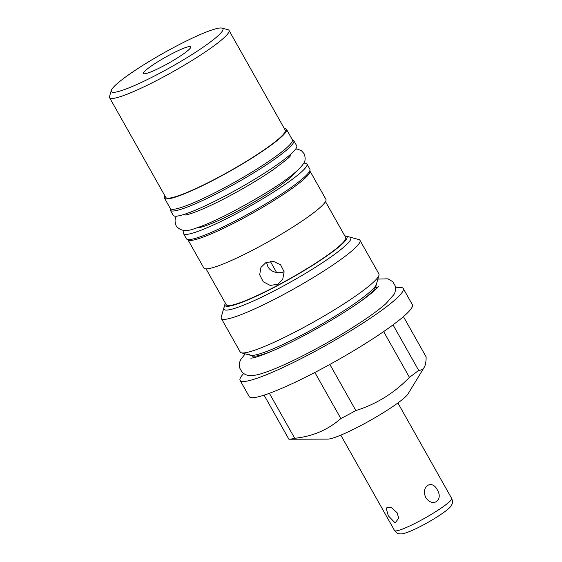 <?xml version="1.0" encoding="UTF-8"?>
<svg xmlns="http://www.w3.org/2000/svg" width="562" height="562" viewBox="0 0 562 562"><rect width="100%" height="100%" fill="white"/><g stroke="black" fill="none" stroke-linecap="round" stroke-linejoin="round"><path stroke-width="0.84" d="M170.328 210.202L173.244 215.379A70.854 8.774 -29.4 0 0 233.139 191.656A70.854 8.774 -29.4 0 0 296.343 148.003A70.854 8.774 150.6 0 0 296.708 145.811L293.793 140.633A70.854 8.774 150.6 0 1 293.427 142.825A70.854 8.774 -29.4 0 1 230.223 186.472A70.854 8.774 -29.4 0 1 170.328 210.202A70.854 8.774 -29.4 0 1 170.398 208.621M292.409 139.875A70.854 8.774 150.6 0 1 293.793 140.633M184.484 230.413A70.854 8.774 150.6 0 0 183.865 231.382A70.854 8.774 -29.4 0 0 183.5 233.574A70.854 8.774 -29.4 0 0 243.395 209.851A70.854 8.774 -29.4 0 0 306.599 166.204A70.854 8.774 150.6 0 0 306.964 164.006A70.854 8.774 150.6 0 0 303.747 163.212M196.686 227.933A57.977 7.18 -29.4 0 0 248.755 205.046A57.977 7.18 -29.4 0 0 295.303 172.358M183.5 233.574L186.415 238.759A70.854 8.774 -29.4 0 0 246.311 215.028A70.854 8.774 -29.4 0 0 309.514 171.382A70.854 8.774 150.6 0 0 309.88 169.19L306.964 164.006M187.806 239.517A70.032 8.676 -29.4 0 0 187.863 239.644A70.032 8.676 -29.4 0 0 247.062 216.194A70.032 8.676 -29.4 0 0 309.536 173.054A70.032 8.676 -29.4 0 0 309.894 170.89A70.032 8.676 -29.4 0 0 309.817 170.764M164.905 195.85A70.032 8.676 -29.4 0 0 164.835 195.969A70.032 8.676 -29.4 0 0 164.476 198.14L170.314 208.502A70.032 8.676 -29.4 0 0 229.514 185.053A70.032 8.676 -29.4 0 0 291.987 141.912A70.032 8.676 -29.4 0 0 292.345 139.741L286.508 129.379A70.032 8.676 -29.4 0 0 284.323 128.565M164.476 198.14A70.032 8.676 -29.4 0 0 223.676 174.691A70.032 8.676 -29.4 0 0 286.149 131.55A70.032 8.676 -29.4 0 0 286.508 129.379M187.863 239.644L203.887 268.074A70.032 8.676 -29.4 0 0 263.079 244.625A70.032 8.676 -29.4 0 0 325.553 201.484A70.032 8.676 -29.4 0 0 325.911 199.313L309.894 170.89M109.59 97.683L165.783 197.403A68.536 8.486 -29.4 0 0 223.718 174.452A68.536 8.486 -29.4 0 0 284.85 132.239A68.536 8.486 150.6 0 0 285.201 130.117L229.008 30.397A68.536 8.486 150.6 0 1 228.657 32.519A68.536 8.486 150.6 0 1 167.525 74.732A68.536 8.486 150.6 0 1 109.59 97.683A68.536 8.486 150.6 0 1 109.541 96.495L111.269 90.482A64.04 7.931 -29.4 0 0 161.961 72.041A64.04 7.931 -29.4 0 0 222.58 30.699A64.04 7.931 150.6 0 0 221.983 28.1L228.024 29.737A68.536 8.486 150.6 0 1 229.008 30.397M221.983 28.1A64.04 7.931 150.6 0 0 165.277 52.09A64.04 7.931 150.6 0 0 111.648 89.611A64.04 7.931 -29.4 0 0 111.269 90.482M190.595 47.686A27.117 3.358 -29.4 0 0 190.771 46.927A27.117 3.358 -29.4 0 0 168.129 55.75A27.117 3.358 -29.4 0 0 143.633 72.624A27.117 3.358 -29.4 0 0 143.542 73.538A27.117 3.358 -29.4 0 0 166.724 64.216A27.117 3.358 -29.4 0 0 190.595 47.686M325.482 201.603L345.693 237.48A68.536 8.486 150.6 0 1 345.342 239.602A68.536 8.486 -29.4 0 1 284.21 281.815A68.536 8.486 -29.4 0 1 226.275 304.766L206.064 268.896M277.846 284.232L270.203 285.433L263.22 281.731L259.679 274.783L260.951 267.393L265.735 262.735L273.469 261.372L280.6 264.821L284.126 271.797L282.7 279.447L277.846 284.232M225.404 303.213A70.032 8.676 -29.4 0 0 225.334 303.332A70.032 8.676 -29.4 0 0 224.919 304.288A70.032 8.676 -29.4 0 0 280.354 284.119A70.032 8.676 -29.4 0 0 346.642 238.913A70.032 8.676 -29.4 0 0 345.995 236.068A70.032 8.676 -29.4 0 0 344.822 235.921M345.995 236.068L358.83 239.545A79.586 9.856 150.6 0 1 359.975 240.311A79.586 9.856 150.6 0 1 359.561 242.77A79.586 9.856 150.6 0 1 281.695 295.507A79.586 9.856 150.6 0 1 221.302 318.443A79.586 9.856 150.6 0 1 221.245 317.066L224.919 304.288M359.975 240.311L378.907 273.919A79.586 9.856 150.6 0 1 378.971 275.296A79.586 9.856 150.6 0 1 378.5 276.378A79.586 9.856 150.6 0 1 300.628 329.114A79.586 9.856 150.6 0 1 241.386 352.817A79.586 9.856 150.6 0 1 240.241 352.051L221.302 318.443M378.971 275.296L375.585 287.07A70.784 8.767 -29.4 0 1 375.163 288.039A70.784 8.767 150.6 0 1 360.649 301.316M273.146 350.625A70.784 8.767 150.6 0 1 253.216 356.02L241.386 352.817M395.515 287.976A93.629 11.591 150.6 0 1 403.242 288.489A93.629 11.591 150.6 0 1 311.151 353.428A93.629 11.591 150.6 0 1 240.1 380.411A93.629 11.591 150.6 0 1 243.669 373.533M403.242 288.489L412.36 304.674A93.629 11.591 150.6 0 1 320.27 369.613A93.629 11.591 150.6 0 1 249.226 396.603L240.1 380.411M418.641 370.33C421.198 370.379 423.102 369.304 424.352 367.105L408.04 393.878A47.187 5.845 -29.4 0 1 370.147 420.481A47.187 5.845 -29.4 0 1 327.758 439.112L288.896 439.231A81.94 10.144 -29.4 0 0 294.72 438.29C312.725 436.372 328.096 429.797 340.839 418.549A81.94 10.144 150.6 0 0 355.858 410.569C376.35 404.169 394.215 393.098 409.445 377.362A81.94 10.144 -29.4 0 0 418.641 370.33L393.035 324.885M409.445 377.362L383.649 331.587M424.352 367.105C425.575 364.85 426.158 361.429 426.108 356.856L403.439 316.624M294.72 438.29L269.381 393.316M288.896 439.231L264.063 395.156M340.839 418.549L314.868 372.458M355.858 410.569L329.859 364.429M388.286 515.804L395.17 522.948L398.704 518.143L397.123 512.79L391.103 507.191L386.122 507.957L388.286 515.804M425.792 497.56C432.55 507.879 443.769 500.285 437.271 489.79C431.799 479.035 420.58 486.629 425.792 497.56M284.112 271.727A12.434 12.097 29 0 1 276.532 272.422C272.549 271.776 269.676 269.893 267.919 266.767L266.507 262.363M276.532 272.422L270.287 261.337M375.929 285.356A72.807 9.013 150.6 0 1 310.99 330.203A72.807 9.013 150.6 0 1 249.451 354.587M224.28 307.007A72.807 9.013 -29.4 0 0 223.908 309.255A72.807 9.013 -29.4 0 0 285.447 284.878A72.807 9.013 -29.4 0 0 350.393 240.03A72.807 9.013 -29.4 0 0 350.765 237.775M451.483 499.393A32.772 4.06 150.6 0 1 422.252 519.576A32.772 4.06 150.6 0 1 394.552 530.549C396.491 532.839 397.966 533.9 398.985 533.745C401.43 534.005 402.434 534.434 411.194 530.858C426.818 524.198 450.647 509.298 451.539 505.055C452.726 503.264 452.761 501.037 451.651 498.382A32.772 4.06 -29.4 0 1 451.483 499.393M288.587 157.634L287.962 156.531M187.567 214.551L186.949 213.455M376.891 288.257L375.802 286.325M253.553 357.755L252.464 355.816M340.797 435.143L394.552 530.549M397.896 402.968L451.651 498.382M377.882 279.089L387.991 278.829L392.852 281.759L395.149 285.833C395.788 289.542 395.36 292.465 393.864 294.6L386.003 303.564C380.994 308.032 374.201 313.182 365.63 319.019C346.81 331.728 325.974 343.937 303.129 355.634C286.163 364.239 272.465 370.175 262.04 373.442C257.248 375.086 252.823 375.753 248.755 375.437C246.521 375.297 244.287 374.201 242.046 372.142L239.728 368.04C239.089 364.338 239.517 361.415 241.014 359.28L245.201 353.849M378.655 286.191L378.669 286.17C379.062 286.184 373.709 292.345 358.282 302.981C346.536 311.109 332.866 319.574 317.256 328.363C297.783 339.244 280.951 347.555 266.76 353.294C260.578 355.739 255.977 357.27 252.942 357.889L250.856 358.191M295.724 148.972L298.078 149.281L301.562 150.862L304.056 153.658C305.588 157.564 305.489 160.753 303.74 163.219C295.731 175.913 261.983 196.278 229.408 213.434C215.302 220.627 203.844 225.636 195.021 228.474C186.289 231.923 180.002 231.01 176.152 225.727C174.62 221.821 174.726 218.632 176.468 216.166M290.245 155.744L290.259 155.723C291.053 156.088 285.264 160.816 272.9 169.914C263.325 176.503 252.254 183.331 239.693 190.406C223.95 199.201 210.272 205.98 198.653 210.729C187.279 215.26 184.645 215.056 185.067 214.993L185.074 214.993"/></g></svg>
